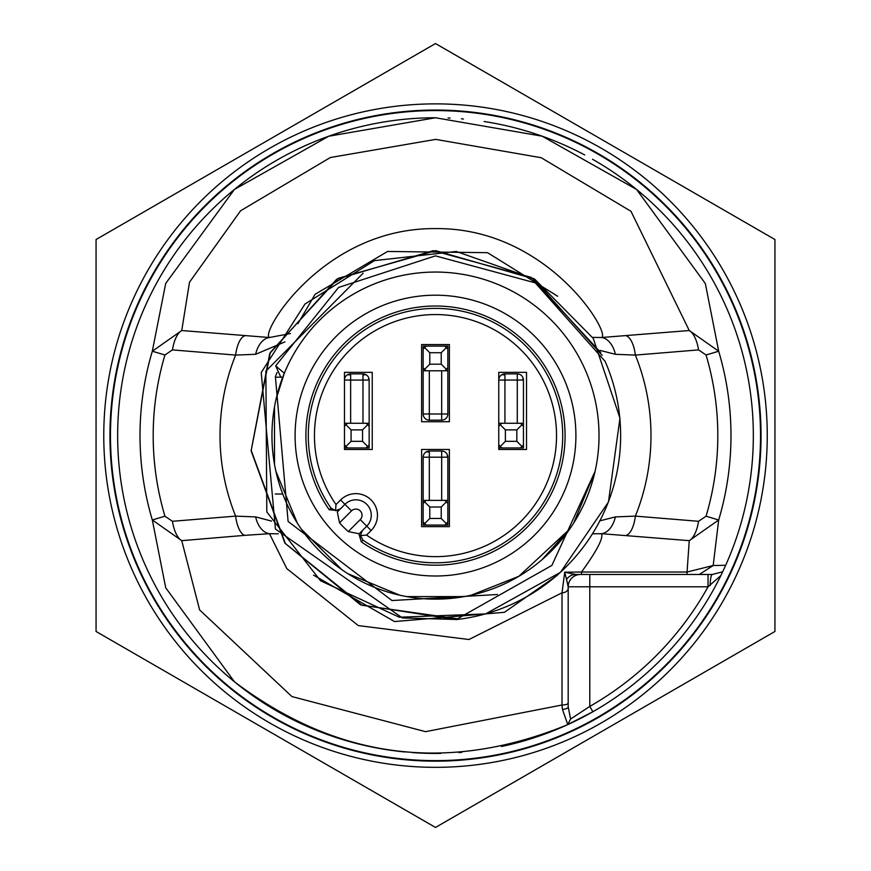 <?xml version="1.0" encoding="UTF-8"?>
<svg xmlns="http://www.w3.org/2000/svg" width="871" height="871" viewBox="0 0 871 871"><rect width="100%" height="100%" fill="white"/><g stroke="black" fill="none" stroke-linecap="round" stroke-linejoin="round"><path stroke-width="1.31" d="M346.712 423.937A15.428 15.428 0 0 1 347.551 423.262L344.47 423.262L344.47 372.342L372.244 372.342L372.244 449.49L344.47 449.49L344.47 426.344L345.907 424.689L351.078 429.871L351.078 441.325L345.907 446.507L344.47 444.863A15.428 15.428 0 0 0 345.145 445.702M275.247 377.176L281.485 377.176M600.696 352.559L531.234 277.392L433.279 250.685L336.674 279.253L269.76 353.463L251.109 450.808L284.904 543.145L360.463 604.801L456.045 619.608A185.153 185.153 0 0 0 605.084 361.302L535.295 282.868L435.446 255.867L338.569 287.463L275.78 365.744M518.996 576.232L471.211 595.198L518.931 576.264M464.243 596.602L406.757 596.602M399.789 595.198L347.899 573.706M341.976 569.776L301.333 529.122M297.392 523.21L275.9 471.309M274.496 464.341L274.496 406.855M275.9 399.887L284.305 373.213L275.9 399.887L284.305 373.213L275.9 399.887L284.305 373.213L275.715 365.896L280.342 376.218L282.444 377.981L280.342 376.218M524.886 572.563L522.633 574M521.315 574.827L520.749 575.176M522.872 573.847L524.135 573.042M456.045 619.608L551.887 565.41L595.1 471.309L573.608 523.21L595.1 471.309L591.039 486.16M541.784 559.922L569.667 529.122L518.822 576.33A163.552 163.552 0 0 1 277.762 478.8A163.552 163.552 0 0 1 435.5 272.057A163.552 163.552 0 0 1 518.822 576.33L471.211 595.198M421.618 344.568L449.382 344.568L449.382 421.716L421.618 421.716L421.618 344.568M526.53 372.342L526.53 449.49L498.756 449.49L498.756 372.342L526.53 372.342M723.093 570.908A317.839 317.839 0 0 1 722.69 571.757L720.85 575.589A317.839 317.839 0 0 1 592.846 711.759L589.787 706.392A311.666 311.666 0 0 0 708.036 586.804L589.787 586.804L589.787 706.392L570.581 719.054L568.186 706.773L568.186 586.804L568.186 706.773A6.173 2.602 0 0 1 562.426 709.375L562.013 705.009A6.173 1.894 0 0 0 568.186 703.126M720.85 575.589L708.036 586.804L708.036 574.457M362.194 530.722L360.442 535.578L363.044 540.162L361.313 541.871L359.113 534.565M592.509 159.251A317.839 317.839 0 0 1 725.685 565.279L722.69 571.757L712.336 574.468L575.611 574.457L581.523 574.457L581.523 572.018L687.056 572.018L689.255 540.662A23.147 9.625 -83.2 0 0 698.553 521.294L706.054 516.209A282.302 282.302 0 0 0 706.054 354.987L698.553 349.902L635.373 355.085L615.372 354.301L600.086 350.403M284.937 341.878L255.628 354.301L235.627 355.085L172.447 349.902L164.946 354.987A282.302 282.302 0 0 0 164.946 516.209L172.447 521.294A23.147 9.625 83.2 0 0 181.745 540.662L152.316 519.976A295.487 295.487 0 0 1 152.316 351.22L181.745 330.534L269.477 337.513C259.416 334.344 322.597 227.494 435.729 228.605C548.131 227.592 611.562 334.159 601.523 337.513L689.255 330.534A23.147 9.625 83.2 0 1 698.553 349.902M244.697 535.36L181.745 540.662L199.633 609.929L291.883 696.55L425.549 731.662L562.013 705.009L562.013 592.813L468.957 639.51L358.329 625.596L286.809 568.6L269.477 533.683L244.697 535.36A23.147 9.374 86.2 0 1 235.627 516.122L255.628 516.906A23.147 14.665 85.7 0 0 269.477 533.683L278.306 533.814M172.447 521.294L235.627 516.122A215.485 215.485 0 0 1 235.627 355.085A23.147 9.374 -86.2 0 1 244.697 335.847M164.946 516.209L152.316 519.976L165.719 587.794L234.408 681.743A317.839 317.839 0 0 1 436.153 117.759M360.442 535.578L366.56 535.088A121.036 121.036 0 0 0 554.076 459.888A121.036 121.036 0 0 0 411.221 317.022A121.036 121.036 0 0 0 336.01 504.538L335.52 510.656L340.376 508.904M338.732 510.548L329.238 509.796L330.947 508.054L335.52 510.656M255.628 516.906L271.556 521.098M172.447 349.902A23.147 9.625 -83.2 0 1 181.745 330.534L189.508 282.204L240.57 210.793L330.359 157.52L435.696 139.382L541.218 157.727L630.985 211.294L689.255 330.534L718.684 351.22L706.054 354.987M164.946 354.987L152.316 351.22L165.719 283.402L234.408 189.464L328.737 136.224L435.467 117.759L542.198 136.203L636.592 189.464L705.336 283.532L718.684 351.22A295.487 295.487 0 0 1 718.684 519.976L706.054 516.209M687.056 574.457L687.056 572.018L713.175 565.519L718.684 519.976L689.255 540.662L601.523 533.683C603.516 538.017 596.853 550.799 581.523 572.018L564.724 572.193L575.611 574.457A12.346 11.301 -90 0 0 566.553 579.433L564.724 572.193L562.013 592.813A6.173 4.682 0 0 0 568.186 588.132M363.109 273.233L265.873 371.122L266.809 511.919L320.561 580.772L399.343 617.223L485.528 613.924L560.478 572.323L608.47 501.968L619.956 418.134L593.26 338.416L534.554 279.003L456.295 251.469L374.388 260.647L304.981 304.033L261.224 372.559L275.421 529.024L402.413 617.975L456.589 619.488M602.155 355.335L533.683 278.84L435.696 250.663L338.286 278.306L270.348 352.428L251.196 450.416L285.361 543.493L362.02 605.258L458.799 619.009M344.47 423.262L344.47 426.344A15.428 15.428 0 0 1 345.145 425.505M441.673 500.4L441.673 457.199L447.846 457.199A6.173 6.173 0 0 0 441.673 451.026L429.327 451.026A6.173 6.173 0 0 0 423.154 457.199L423.154 525.093L426.246 525.093A15.428 15.428 0 0 1 425.396 524.407M366.125 374.748L362.978 374.868M368.683 380.061L368.727 377.796M350.643 374.868L347.496 374.748M504.93 374.868L501.783 374.748M522.97 380.061L523.014 377.796M429.327 452.005L426.18 451.897M447.367 457.199L447.411 454.934M445.604 346.789A15.428 15.428 0 0 0 444.754 346.114L447.846 346.114L447.846 413.997A6.173 6.173 0 0 1 441.673 420.17L429.327 420.17A6.173 6.173 0 0 1 423.154 413.997L423.154 370.796L426.246 370.796L424.591 369.369L429.773 364.187L429.773 352.722L424.591 347.551L426.246 346.114L423.154 346.114L423.154 349.195A15.428 15.428 0 0 1 423.839 348.356M368.477 445.702A15.428 15.428 0 0 0 369.152 444.863L369.152 447.944L347.551 447.944A15.428 15.428 0 0 1 346.712 447.269M346.582 447.15A15.428 15.428 0 0 1 345.264 445.832M345.907 446.507L347.551 447.944L344.47 447.944M345.264 425.364A15.428 15.428 0 0 1 346.582 424.057M345.907 424.689L347.551 423.262L366.07 423.262L367.725 424.689L362.543 429.871L362.543 441.325L367.725 446.507L366.07 447.944A15.428 15.428 0 0 0 366.909 447.269M425.266 524.298A15.428 15.428 0 0 1 423.948 522.981M423.839 522.85A15.428 15.428 0 0 1 423.154 522.001L426.246 525.093L447.846 525.093L447.846 522.001A15.428 15.428 0 0 1 447.161 522.85M423.839 502.643A15.428 15.428 0 0 0 423.154 503.492L424.591 501.838L429.773 507.02L429.773 518.474L424.591 523.656M423.948 502.513A15.428 15.428 0 0 1 425.266 501.195M425.396 501.086A15.428 15.428 0 0 1 426.246 500.4L423.154 500.4M424.591 501.838L426.246 500.4L444.754 500.4L446.409 501.838L441.227 507.02L441.227 518.474L446.409 523.656L444.754 525.093A15.428 15.428 0 0 0 445.604 524.407M445.734 346.908A15.428 15.428 0 0 1 447.052 348.226M447.161 348.356A15.428 15.428 0 0 1 447.846 349.195L444.754 346.114L426.246 346.114A15.428 15.428 0 0 0 425.396 346.789M447.161 368.553A15.428 15.428 0 0 0 447.846 367.714L446.409 369.369L441.227 364.187L441.227 352.722L446.409 347.551M447.052 368.683A15.428 15.428 0 0 1 445.734 370.001M445.604 370.121A15.428 15.428 0 0 1 444.754 370.796L426.246 370.796A15.428 15.428 0 0 1 425.396 370.121M446.409 369.369L444.754 370.796L447.846 370.796M522.763 445.702A15.428 15.428 0 0 0 523.449 444.863L523.449 447.944L501.848 447.944A15.428 15.428 0 0 1 500.999 447.269M500.869 447.15A15.428 15.428 0 0 1 499.551 445.832M499.442 445.702A15.428 15.428 0 0 1 498.756 444.863L501.848 447.944L498.756 447.944M499.442 425.505A15.428 15.428 0 0 0 498.756 426.344L500.194 424.689L505.376 429.871L505.376 441.325L500.194 446.507M499.551 425.364A15.428 15.428 0 0 1 500.869 424.057M500.999 423.937A15.428 15.428 0 0 1 501.848 423.262L498.756 423.262M500.194 424.689L501.848 423.262L520.357 423.262L522.012 424.689L516.83 429.871L516.83 441.325L522.012 446.507L520.357 447.944A15.428 15.428 0 0 0 521.206 447.269M362.543 441.325L351.078 441.325M351.078 429.871L362.543 429.871M362.978 423.262L362.978 380.061L369.152 380.061L369.152 423.262L366.07 423.262A15.428 15.428 0 0 1 366.909 423.937M441.227 518.474L429.773 518.474M429.773 507.02L441.227 507.02M447.846 457.199L447.846 500.4L444.754 500.4A15.428 15.428 0 0 1 445.604 501.086M429.773 352.722L441.227 352.722M429.773 364.187L441.227 364.187M516.83 441.325L505.376 441.325M505.376 429.871L516.83 429.871M517.276 423.262L517.276 380.061L523.449 380.061L523.449 423.262L520.357 423.262A15.428 15.428 0 0 1 521.206 423.937M350.643 423.262L350.643 380.061L344.47 380.061A6.173 6.173 0 0 1 350.643 373.888L362.978 373.888A6.173 6.173 0 0 1 369.152 380.061M368.357 445.832A15.428 15.428 0 0 1 367.039 447.15M367.725 424.689L369.152 426.344L369.152 444.863L367.725 446.507M367.039 424.057A15.428 15.428 0 0 1 368.357 425.364M368.477 425.505A15.428 15.428 0 0 1 369.152 426.344L369.152 423.262M447.052 522.981A15.428 15.428 0 0 1 445.734 524.298M446.409 501.838L447.846 503.492L447.846 522.001L446.409 523.656M445.734 501.195A15.428 15.428 0 0 1 447.052 502.513M447.161 502.643A15.428 15.428 0 0 1 447.846 503.492L447.846 500.4M423.948 348.226A15.428 15.428 0 0 1 425.266 346.908M424.591 369.369L423.154 367.714L423.154 349.195L424.591 347.551M425.266 370.001A15.428 15.428 0 0 1 423.948 368.683M423.839 368.553A15.428 15.428 0 0 1 423.154 367.714L423.154 370.796M504.93 423.262L504.93 380.061L498.756 380.061A6.173 6.173 0 0 1 504.93 373.888L517.276 373.888A6.173 6.173 0 0 1 523.449 380.061M522.654 445.832A15.428 15.428 0 0 1 521.337 447.15M522.012 424.689L523.449 426.344L523.449 444.863L522.012 446.507M521.337 424.057A15.428 15.428 0 0 1 522.654 425.364M522.763 425.505A15.428 15.428 0 0 1 523.449 426.344L523.449 423.262M435.5 43.55L96.06 239.525L96.06 631.475L435.5 827.45L774.94 631.475L774.94 239.525L435.5 43.55M448.032 118.01A317.839 317.839 0 0 1 450.035 118.097M461.456 118.826A317.839 317.839 0 0 1 463.459 119M484.145 121.505A317.839 317.839 0 0 1 584.691 154.951M699.304 574.457L713.175 565.519L725.685 565.279A317.839 317.839 0 0 1 725.391 565.932M725.097 566.564A317.839 317.839 0 0 1 724.824 567.184M405.059 751.978A317.839 317.839 0 0 1 234.408 681.743C336.794 759.153 447.672 773.557 567.054 724.933L592.846 711.759A317.839 317.839 0 0 1 567.195 724.868L567.054 724.933A317.839 317.839 0 0 1 501.511 746.512M461.859 752.348A317.839 317.839 0 0 1 458.799 752.588M440.802 753.393A317.839 317.839 0 0 1 412.31 752.588M435.5 110.573A325.035 325.035 0 0 1 716.985 598.116A325.035 325.035 0 0 1 154.015 598.116A325.035 325.035 0 0 1 435.5 110.573M148.179 601.404A331.72 331.72 0 0 1 435.5 103.878A331.72 331.72 0 0 1 548.915 747.34A331.72 331.72 0 0 1 148.179 601.404A331.72 331.72 0 0 1 435.5 103.878A331.72 331.72 0 0 1 548.915 747.34A331.72 331.72 0 0 1 148.179 601.404M282.748 494.031L275.247 494.031M449.382 449.49L421.618 449.49L421.618 526.628L449.382 526.628L449.382 449.49M575.905 435.598A140.405 140.405 0 0 1 365.297 557.19A140.405 140.405 0 0 1 365.297 314.006A140.405 140.405 0 0 1 575.905 435.598M339.516 522.85L337.327 511.952L344.949 504.331A15.428 15.428 0 0 1 366.767 504.331A15.428 15.428 0 0 1 366.767 526.149L359.146 533.771L348.248 531.582L360.224 519.606A6.173 6.173 0 0 0 360.224 510.885A6.173 6.173 0 0 0 351.492 510.885L339.516 522.85A129.714 129.714 0 0 0 348.248 531.582M313.516 575.154L394.541 621.556L504.429 612.313L557.451 575.198M557.647 296.227L487.531 252.677L387.595 251.458L315.117 294.289L297.98 323.609M626.303 535.36A23.147 9.374 -86.2 0 0 635.373 516.122L698.553 521.294M592.661 337.382L601.523 337.513A23.147 14.665 85.7 0 1 615.372 354.301M255.628 354.301A23.147 14.665 -85.7 0 1 269.477 337.513L290.468 333.528M567.054 724.933L567.772 724.552L562.426 709.375M626.303 335.847A23.147 9.374 86.2 0 1 635.373 355.085A215.485 215.485 0 0 1 635.373 516.122L615.372 516.906A23.147 14.665 -85.7 0 1 601.523 533.683L592.694 533.814M600.119 520.782L615.372 516.906M567.772 724.552L570.581 719.054M580.532 574.457A12.346 12.346 90 0 0 568.186 586.804L566.553 579.433M712.336 574.457A12.346 2.221 -90 0 0 710.126 585.595M329.238 509.796A129.605 129.605 0 0 1 396.61 311.97A129.605 129.605 0 0 1 495.425 550.516A129.605 129.605 0 0 1 361.313 541.871M330.947 508.054A127.21 127.21 0 0 1 409.98 310.98A127.21 127.21 0 0 1 560.118 461.118A127.21 127.21 0 0 1 363.044 540.162M362.978 373.888L362.978 380.061L350.643 380.061L350.643 373.888M423.154 457.199L429.327 457.199L429.327 451.026M429.327 500.4L429.327 457.199L441.673 457.199L441.673 451.026M447.846 413.997L441.673 413.997L441.673 420.17M441.673 370.796L441.673 413.997L429.327 413.997L429.327 370.796M517.276 373.888L517.276 380.061L504.93 380.061L504.93 373.888M429.327 420.17L429.327 413.997L423.154 413.997M435.5 110.051A325.547 325.547 0 0 1 717.432 598.377A325.547 325.547 0 0 1 153.568 598.377A325.547 325.547 0 0 1 435.5 110.051M336.01 504.538L340.583 499.965A21.601 21.601 0 0 1 371.133 499.965A21.601 21.601 0 0 1 371.133 530.515L366.56 535.088M340.583 499.965L344.949 504.331A15.428 15.428 0 0 1 366.767 504.331A15.428 15.428 0 0 1 366.767 526.149L371.133 530.515M589.787 574.457L589.787 586.804L568.186 586.804M351.492 510.885L344.949 504.331M360.224 519.606L366.767 526.149M277.032 372.483L275.399 376.751L288.105 521.446L391.972 600.533L497.483 594.512"/></g></svg>
